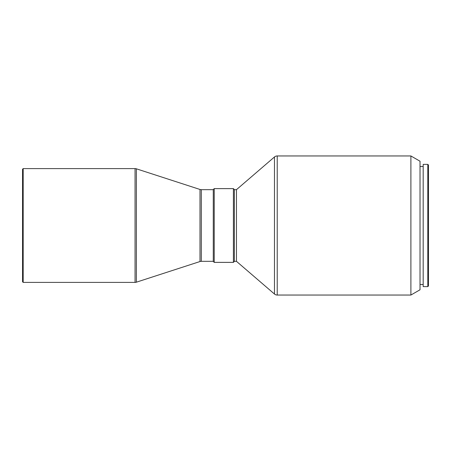 <?xml version="1.0" encoding="UTF-8"?>
<svg xmlns="http://www.w3.org/2000/svg" width="451" height="451" viewBox="0 0 451 451"><rect width="100%" height="100%" fill="white"/><g stroke="black" fill="none" stroke-linecap="round" stroke-linejoin="round"><path stroke-width="0.68" d="M427.819 286.616L428.45 285.985L428.45 165.015L427.819 164.384L423.179 164.384L423.179 286.616L427.819 286.616L427.819 164.384M423.179 166.492L420.022 166.492M423.179 284.508L420.022 284.508M410.895 155.956L410.895 295.044L420.022 289.779L420.022 161.221L410.895 155.956L277.224 155.956A4.217 4.217 0 0 0 274.473 156.971L236.459 189.674L234.351 189.674M410.895 295.044L277.224 295.044A4.217 4.217 0 0 1 274.473 294.029L274.473 156.971M274.473 294.029L236.459 261.326L236.459 189.674M236.459 261.326L234.351 261.326M233.404 262.381L234.351 261.433L234.351 189.567L233.404 188.619L214.225 188.619L214.225 262.381L233.404 262.381L233.404 188.619M214.225 262.381L213.278 261.433L213.278 189.567L214.225 188.619M213.278 189.674L201.298 189.674A4.217 4.217 0 0 1 199.996 189.465L136.354 168.804A4.217 4.217 0 0 0 135.052 168.601L23.181 168.601L23.181 282.399L135.052 282.399L135.052 168.601M213.278 261.326L201.298 261.326L201.298 189.674M135.052 282.399A4.217 4.217 0 0 0 136.354 282.196L199.996 261.535A4.217 4.217 0 0 1 201.298 261.326M23.181 282.399L22.55 281.768L22.55 169.232L23.181 168.601M277.224 295.044L277.224 155.956M199.996 261.535L199.996 189.465M136.354 282.196L136.354 168.804"/></g></svg>
